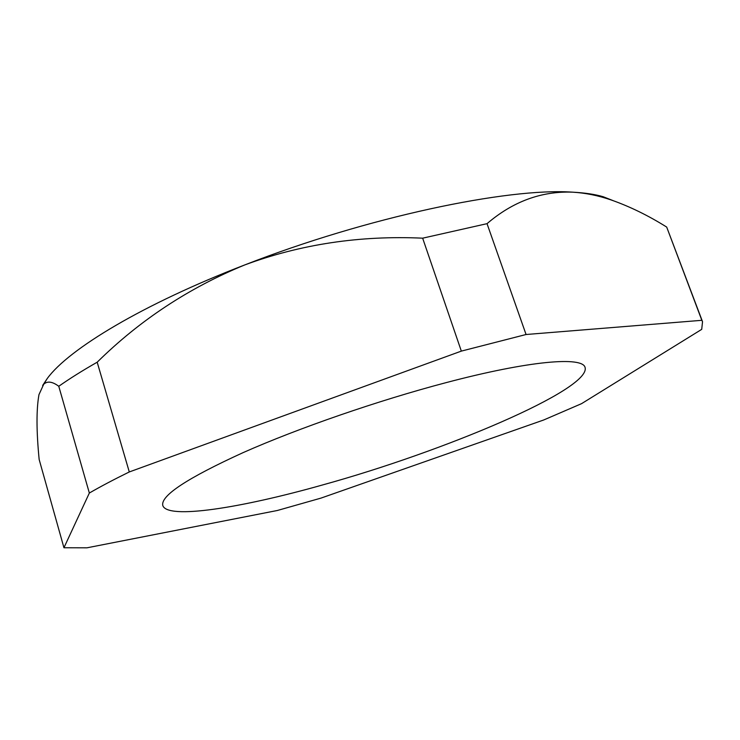 <?xml version="1.0" encoding="UTF-8"?>
<svg xmlns="http://www.w3.org/2000/svg" width="740" height="740" viewBox="0 0 740 740"><rect width="100%" height="100%" fill="white"/><g stroke="black" fill="none" stroke-linecap="round" stroke-linejoin="round"><path stroke-width="1.11" d="M445.785 382.719C529.664 360.519 582.62 356.338 585.09 367.475C591.029 389.444 443.908 451.483 322.557 484.959C240.75 508.075 167.314 519.711 162.781 505.513C160.488 495.735 187.266 478.105 243.108 452.621C298.442 428.099 378.334 400.47 445.785 382.719M129.287 471.954L461.335 351.111L526.066 334.508L701.835 320.309L702.538 321.697L701.714 329.356L581.566 403.651L543.697 419.987L320.993 498.103L277.324 510.498L86.978 547.813L63.945 547.748L39.155 459.494C36.371 431.05 36.306 409.424 38.97 394.624L43.743 384.208C47.406 380.86 52.42 381.553 58.775 386.28L89.346 493.034C100.705 486.467 114.025 479.437 129.287 471.954L97.19 362.202C139.656 320.309 188.82 287.897 244.663 264.966C366.615 217.246 507.612 187.59 572.325 192.15C584.859 192.807 595.163 194.343 603.248 196.757L613.247 200.679M42.643 385.475L47.295 378.464C68.765 349.021 142.996 304.121 244.663 264.966C300.68 244.237 360.01 235.302 422.651 238.178L461.335 351.111M63.945 547.748L89.346 493.034M526.066 334.508L487.031 223.665C512.792 201.585 541.227 191.077 572.325 192.15C585.229 192.89 598.225 195.508 611.305 200.013C629.832 206.534 648.296 215.553 666.694 227.078L701.835 320.309M702.538 321.697L666.694 227.078M487.031 223.665L422.651 238.178M97.19 362.202C82.445 370.601 69.643 378.63 58.775 386.28M47.295 378.464L43.734 384.208M603.248 196.757L611.305 200.013"/></g></svg>
